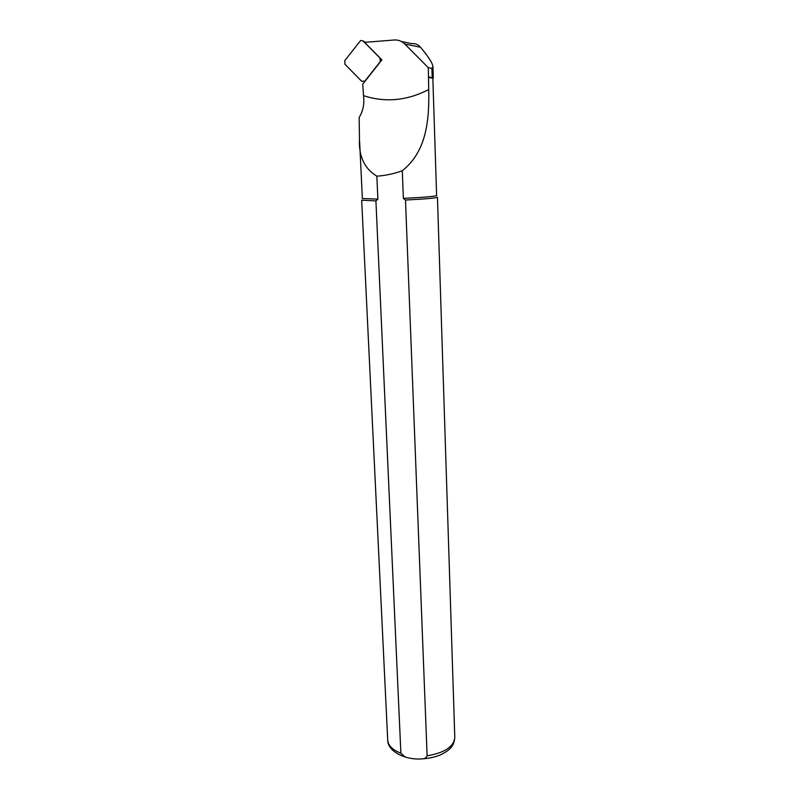 <?xml version="1.0" encoding="UTF-8"?>
<svg xmlns="http://www.w3.org/2000/svg" width="799" height="799" viewBox="0 0 799 799"><rect width="100%" height="100%" fill="white"/><g stroke="black" fill="none" stroke-linecap="round" stroke-linejoin="round"><path stroke-width="1.2" d="M363.665 95.7C385.448 102.761 407.13 100.704 428.723 89.528L428.304 67.705L404.813 44.035C401.787 41.099 398.262 39.74 394.237 39.99L364.594 42.357L381.902 59.875L362.736 84.155L363.835 99.995C363.964 106.357 362.406 112.18 359.16 117.463L359.47 138.926C358.641 156.234 364.434 168.649 376.848 176.17L377.877 199.131L362.356 198.512L359.62 141.533M428.304 67.705L431.909 68.374L432.938 66.667C432.619 63.241 428.484 56.769 420.524 47.251C418.217 44.534 415.27 43.336 411.685 43.625L401.358 41.478M433.278 77.833L428.604 76.984M428.723 89.538C429.403 120.04 426.616 151.47 402.277 170.746L403.365 198.382C424.019 197.393 435.105 196.434 436.624 195.535L432.838 78.282L428.314 77.333M375.92 200.889L361.677 200.199L387.715 740.134C388.164 745.597 392.559 749.961 400.888 753.227L375.92 200.889L377.877 199.131M427.125 755.784C444.644 752.848 453.872 746.725 454.791 737.437L437.433 197.163C436.104 198.072 425.458 199.031 405.493 200.04L427.125 755.784C426.346 757.802 424.668 758.83 422.072 758.88C416.439 759.37 410.766 758.72 405.063 756.933L400.888 753.227M403.365 198.382L405.493 200.04M402.277 170.746C393.997 173.782 385.517 175.59 376.848 176.17M344.968 64.3L361.687 81.298L364.903 81.089L380.254 61.623L379.984 58.067L363.036 40.919L360.699 40.459L344.778 60.634L344.968 64.3M404.813 44.035L420.524 47.251M432.199 77.453L431.909 68.374M365.493 42.257L363.036 40.919M454.791 737.437C454.411 742.191 452.963 745.767 450.436 748.144C449.497 749.043 448.369 750.95 440.249 754.995C434.696 757.202 428.644 758.501 422.072 758.88M405.033 756.913C391.48 752.578 387.505 744.738 387.715 740.134M432.938 66.667L433.298 77.833"/></g></svg>
